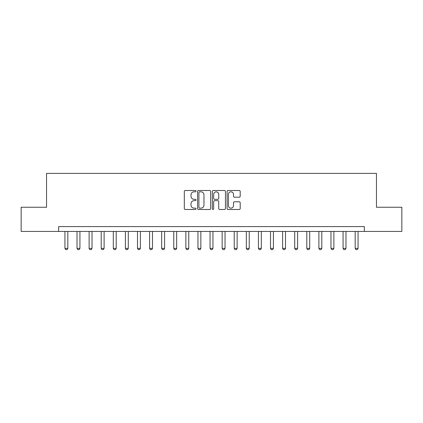 <?xml version="1.0" encoding="UTF-8"?>
<svg xmlns="http://www.w3.org/2000/svg" width="423" height="423" viewBox="0 0 423 423"><rect width="100%" height="100%" fill="white"/><g stroke="black" fill="none" stroke-linecap="round" stroke-linejoin="round"><path stroke-width="0.63" d="M196.023 191.154A0.666 0.666 0 0 0 195.357 190.493L185.269 190.493A0.952 0.952 0 0 0 184.317 191.439L184.317 208.534A0.952 0.952 0 0 0 185.269 209.485L195.357 209.485A0.666 0.666 0 0 0 196.023 208.819A0.666 0.666 0 0 0 195.357 208.153L194.051 208.153A3.04 3.04 0 0 1 191.011 205.113L191.011 203.69A3.04 3.04 0 0 1 194.051 200.65L195.357 200.65A0.666 0.666 0 0 0 196.023 199.989A0.666 0.666 0 0 0 195.357 199.323L194.051 199.323A3.04 3.04 0 0 1 191.011 196.283L191.011 194.86A3.04 3.04 0 0 1 194.051 191.82L195.357 191.82A0.666 0.666 0 0 0 196.023 191.154M239.254 197.187A0.952 0.952 0 0 0 240.201 196.235L240.201 191.439A0.952 0.952 0 0 0 239.254 190.493L228.05 190.493A0.952 0.952 0 0 0 227.098 191.439L227.098 208.534A0.952 0.952 0 0 0 228.05 209.485L239.254 209.485A0.952 0.952 0 0 0 240.201 208.534L240.201 202.739A0.952 0.952 0 0 0 239.254 201.792L234.458 201.792A0.952 0.952 0 0 0 233.507 202.739L233.507 205.615A2.538 2.538 0 0 1 230.969 208.153A2.538 2.538 0 0 1 228.425 205.615L228.425 194.358A2.538 2.538 0 0 1 230.969 191.82A2.538 2.538 0 0 1 233.507 194.358L233.507 196.235A0.952 0.952 0 0 0 234.458 197.187L239.254 197.187M58.638 231.429L21.15 231.429L21.15 207.244L46.546 207.244L46.546 173.382L376.454 173.382L376.454 207.244L401.85 207.244L401.85 231.429L364.362 231.429L364.362 226.591L58.638 226.591L58.638 231.429L364.362 231.429M210.67 191.439A0.952 0.952 0 0 0 209.718 190.493L198.514 190.493A0.952 0.952 0 0 0 197.562 191.439L197.562 208.534A0.952 0.952 0 0 0 198.514 209.485L209.718 209.485A0.952 0.952 0 0 0 210.67 208.534L210.67 191.439M213.282 190.493L224.486 190.493A0.952 0.952 0 0 1 225.438 191.439L225.438 208.534A0.952 0.952 0 0 1 224.486 209.485L219.69 209.485A0.952 0.952 0 0 1 218.739 208.534L218.739 201.602A0.952 0.952 0 0 0 217.792 200.65L214.609 200.65A0.952 0.952 0 0 0 213.663 201.602L213.663 208.819A0.666 0.666 0 0 1 212.996 209.485A0.666 0.666 0 0 1 212.33 208.819L212.33 191.439A0.952 0.952 0 0 1 213.282 190.493M199.561 191.82A0.666 0.666 0 0 0 198.895 192.486L198.895 207.487A0.666 0.666 0 0 0 199.561 208.153L200.936 208.153A3.04 3.04 0 0 0 203.976 205.113L203.976 194.86A3.04 3.04 0 0 0 200.936 191.82L199.561 191.82M218.739 194.406A2.538 2.538 0 0 0 216.201 191.868A2.538 2.538 0 0 0 213.663 194.406L213.663 198.371A0.952 0.952 0 0 0 214.609 199.323L217.792 199.323A0.952 0.952 0 0 0 218.739 198.371L218.739 194.406M64.931 231.429L64.931 248.359L67.828 248.359L67.828 231.429M67.828 248.359L67.104 249.618L65.655 249.618L64.931 248.359M77.023 231.429L77.023 248.359L79.926 248.359L79.926 231.429M79.926 248.359L79.196 249.618L77.747 249.618L77.023 248.359M89.116 231.429L89.116 248.359L92.018 248.359L92.018 231.429M92.018 248.359L91.294 249.618L89.84 249.618L89.116 248.359M101.208 231.429L101.208 248.359L104.111 248.359L104.111 231.429M104.111 248.359L103.386 249.618L101.932 249.618L101.208 248.359M113.301 231.429L113.301 248.359L116.203 248.359L116.203 231.429M116.203 248.359L115.479 249.618L114.025 249.618L113.301 248.359M125.393 231.429L125.393 248.359L128.296 248.359L128.296 231.429M128.296 248.359L127.572 249.618L126.123 249.618L125.393 248.359M137.491 231.429L137.491 248.359L140.388 248.359L140.388 231.429M140.388 248.359L139.664 249.618L138.215 249.618L137.491 248.359M149.583 231.429L149.583 248.359L152.486 248.359L152.486 231.429M152.486 248.359L151.757 249.618L150.308 249.618L149.583 248.359M161.676 231.429L161.676 248.359L164.579 248.359L164.579 231.429M164.579 248.359L163.854 249.618L162.4 249.618L161.676 248.359M173.768 231.429L173.768 248.359L176.671 248.359L176.671 231.429M176.671 248.359L175.947 249.618L174.493 249.618L173.768 248.359M185.861 231.429L185.861 248.359L188.764 248.359L188.764 231.429M188.764 248.359L188.039 249.618L186.585 249.618L185.861 248.359M197.953 231.429L197.953 248.359L200.856 248.359L200.856 231.429M200.856 248.359L200.132 249.618L198.683 249.618L197.953 248.359M210.051 231.429L210.051 248.359L212.949 248.359L212.949 231.429M212.949 248.359L212.224 249.618L210.776 249.618L210.051 248.359M222.144 231.429L222.144 248.359L225.047 248.359L225.047 231.429M225.047 248.359L224.317 249.618L222.868 249.618L222.144 248.359M234.236 231.429L234.236 248.359L237.139 248.359L237.139 231.429M237.139 248.359L236.415 249.618L234.961 249.618L234.236 248.359M246.329 231.429L246.329 248.359L249.232 248.359L249.232 231.429M249.232 248.359L248.507 249.618L247.053 249.618L246.329 248.359M258.421 231.429L258.421 248.359L261.324 248.359L261.324 231.429M261.324 248.359L260.6 249.618L259.146 249.618L258.421 248.359M270.514 231.429L270.514 248.359L273.417 248.359L273.417 231.429M273.417 248.359L272.692 249.618L271.243 249.618L270.514 248.359M282.612 231.429L282.612 248.359L285.509 248.359L285.509 231.429M285.509 248.359L284.785 249.618L283.336 249.618L282.612 248.359M294.704 231.429L294.704 248.359L297.607 248.359L297.607 231.429M297.607 248.359L296.877 249.618L295.428 249.618L294.704 248.359M306.797 231.429L306.797 248.359L309.699 248.359L309.699 231.429M309.699 248.359L308.975 249.618L307.521 249.618L306.797 248.359M318.889 231.429L318.889 248.359L321.792 248.359L321.792 231.429M321.792 248.359L321.068 249.618L319.614 249.618L318.889 248.359M330.982 231.429L330.982 248.359L333.884 248.359L333.884 231.429M333.884 248.359L333.16 249.618L331.706 249.618L330.982 248.359M343.074 231.429L343.074 248.359L345.977 248.359L345.977 231.429M345.977 248.359L345.253 249.618L343.804 249.618L343.074 248.359M355.172 231.429L355.172 248.359L358.07 248.359L358.07 231.429M358.07 248.359L357.345 249.618L355.896 249.618L355.172 248.359"/></g></svg>

